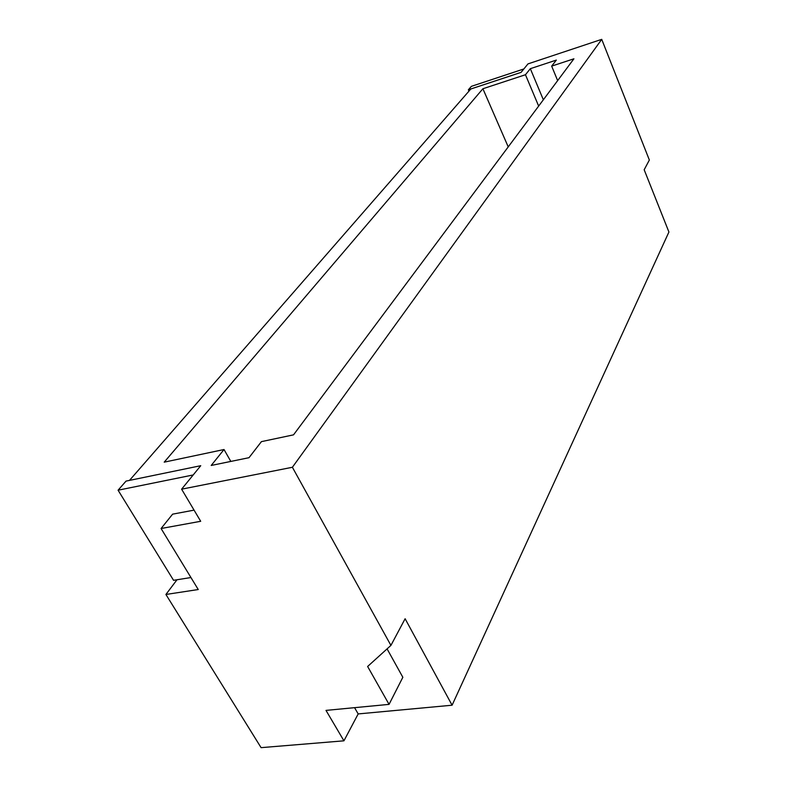 <?xml version="1.0" encoding="UTF-8"?>
<svg xmlns="http://www.w3.org/2000/svg" width="787" height="787" viewBox="0 0 787 787"><rect width="100%" height="100%" fill="white"/><g stroke="black" fill="none" stroke-linecap="round" stroke-linejoin="round"><path stroke-width="1.18" d="M354.563 707.67L358.183 713.927L452.092 705.211L668.92 232.017L644.179 169.756L649.354 160.027L601.73 39.35L527.979 63.895L521.073 72.374L470.833 88.98L129.491 480.395L200.744 465.697L181.61 489.18L292.39 467.271L390.923 645.399L367.627 666.481L389.053 704.375L325.995 710.395L343.939 740.823L261.087 747.65L165.909 594.47L198.245 589.532L161.079 528.51L200.695 521.289L181.61 489.18M358.183 713.927L343.939 740.823M525.46 74.735L482.903 88.744L164.217 462.156L224.02 449.525L211.201 465.461L249.007 457.69L261.422 441.635L293.531 434.847L573.91 58.799L551.667 66.118L556.33 60.087L530.33 68.685L525.46 74.735L538.652 106.078M601.73 39.35L292.39 467.271M452.092 705.211L405.118 618.739L390.923 645.399M176.996 579.753L165.909 594.47M224.02 449.525L230.827 461.428M508.225 146.894L482.903 88.744M551.667 66.118L557.649 80.608M543.355 99.782L530.33 68.685M194.064 510.133L172.619 514.157L161.079 528.51M387.076 648.882L402.846 677.282L389.053 704.375M118.08 490.203L193.199 474.954L200.744 465.697L126.038 481.103L118.08 490.203L173.553 580.304L190.946 577.54M468.373 89.787L471.383 86.344L523.857 68.951L521.073 72.374L468.373 89.787L468.963 91.125"/></g></svg>
